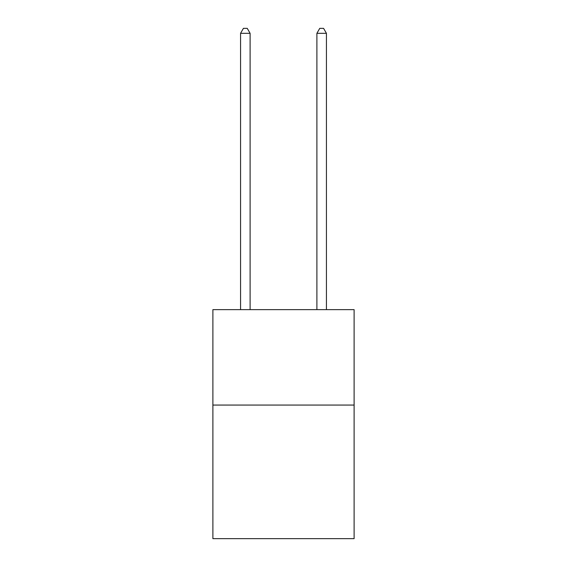 <?xml version="1.0" encoding="UTF-8"?>
<svg xmlns="http://www.w3.org/2000/svg" width="567" height="567" viewBox="0 0 567 567"><rect width="100%" height="100%" fill="white"/><g stroke="black" fill="none" stroke-linecap="round" stroke-linejoin="round"><path stroke-width="0.85" d="M354.113 405.065L354.113 538.65L212.887 538.65L212.887 309.646L354.113 309.646L354.113 405.065L212.887 405.065M250.104 309.646L250.104 33.311L240.564 33.311L240.564 309.646M240.564 33.311L243.427 28.35L247.24 28.35L250.104 33.311M326.436 309.646L326.436 33.311L316.896 33.311L316.896 309.646M316.896 33.311L319.76 28.35L323.573 28.35L326.436 33.311"/></g></svg>
